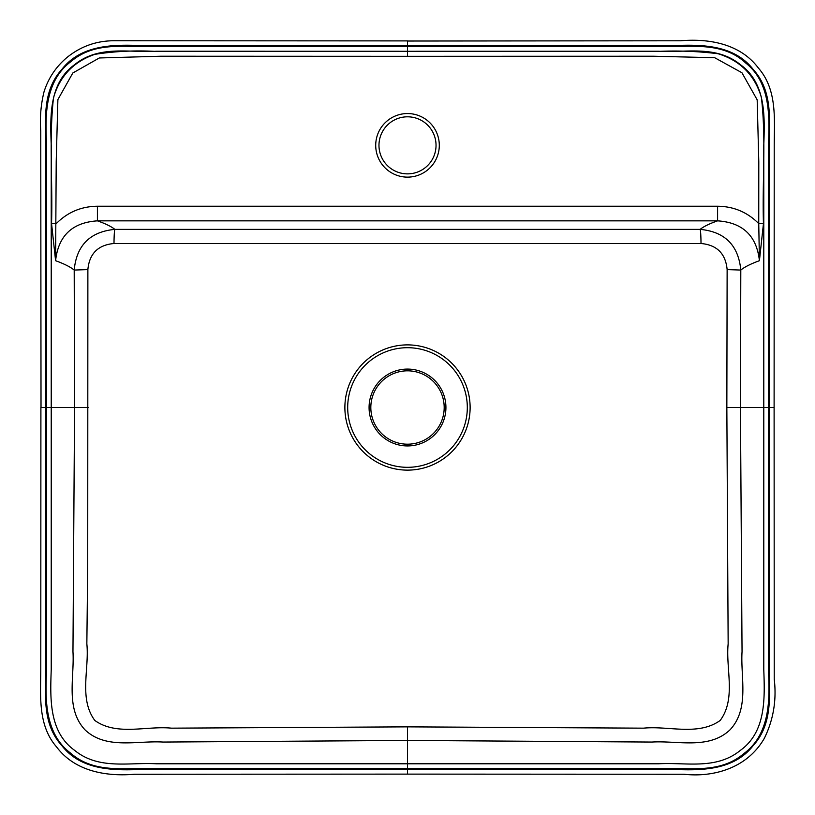 <?xml version="1.0" encoding="UTF-8"?>
<svg xmlns="http://www.w3.org/2000/svg" width="815" height="815" viewBox="0 0 815 815"><rect width="100%" height="100%" fill="white"/><g stroke="black" fill="none" stroke-linecap="round" stroke-linejoin="round"><path stroke-width="1.22" d="M87.877 269.592L74.206 270.06C70.477 266.984 64.273 263.866 55.593 260.708L51.559 223.605C52.781 181.735 48.88 139.273 53.495 97.79C59.77 76.141 73.554 61.655 94.856 54.34C115.435 51.162 136.217 50.214 157.193 51.498L656.034 51.508C676.766 50.438 697.457 51.192 718.096 53.739C740.285 60.595 754.71 75.123 761.383 97.311C766.283 139.253 762.157 181.531 763.451 223.605L759.417 260.708C750.737 263.866 744.533 266.984 740.804 270.06L740.438 407.51L742.047 651.643C740.417 677.571 749.78 708.693 730.026 729.812C709.03 749.82 677.856 740.448 651.888 742.058L407.5 740.448L163.112 742.058C137.154 740.448 105.97 749.82 84.984 729.812C65.22 708.693 74.583 677.571 72.963 651.643L74.562 407.51L74.206 270.06C76.539 245.325 90.088 231.755 114.864 229.372A14.67 0.876 -89.7 0 0 113.998 243.502C98.044 244.969 89.334 253.669 87.877 269.592L87.725 565.121L86.848 643.881C89.385 669.064 78.688 698.689 94.835 720.48C116.851 736.169 146.262 725.666 171.466 728.162L407.5 726.858L643.534 728.162C668.738 725.666 698.149 736.169 720.165 720.48C736.322 698.689 725.625 669.064 728.152 643.881L726.848 407.51L727.133 269.592C725.635 253.628 716.925 244.938 701.012 243.502L113.998 243.502M407.5 46.598L663.339 46.516C690.774 47.158 722.63 41.382 745.786 63.061C770.501 82.723 769.594 116.138 768.504 144.418L768.504 672.395C770.032 700.89 769.492 734.631 743.952 753.518C719.737 774.189 688.94 767.435 661.474 768.504L152.894 768.504C125.367 767.557 94.387 774.046 70.477 753.04C45.182 733.908 45.11 700.258 46.506 671.835L46.506 142.625C44.978 114.131 45.518 80.4 71.058 61.502C95.273 40.831 126.07 47.586 153.536 46.516L407.5 46.598L407.5 51.284L156.327 51.243C129.147 52.873 98.809 44.835 74.491 64.762C48.706 83.395 50.255 117.248 51.223 145.284L51.223 669.736C50.255 697.783 48.706 731.625 74.491 750.258C98.809 770.195 129.147 762.157 156.327 763.787L658.673 763.787C685.863 762.157 716.191 770.195 740.519 750.258C766.304 731.625 764.755 697.783 763.787 669.736L763.787 145.284C764.755 117.248 766.304 83.395 740.519 64.762C716.191 44.835 685.863 52.873 658.673 51.243L407.5 51.284L407.5 56.317L160.861 56.225L99.308 57.967L72.81 72.993L57.885 99.593L56.215 161.502L55.593 260.708C58.313 235.81 72.25 222.526 97.413 220.845C105.471 223.656 111.288 226.499 114.864 229.372L700.136 229.372C724.871 231.725 738.421 245.284 740.804 270.06L727.133 269.592M370.825 407.51A36.675 36.675 0 0 0 425.848 439.275A36.675 36.675 0 0 0 425.848 375.746A36.675 36.675 0 0 0 370.825 407.51A36.675 36.675 0 0 0 425.848 439.275A36.675 36.675 0 0 0 425.848 375.746A36.675 36.675 0 0 0 370.825 407.51M717.597 206.236C733.673 206.399 747.386 212.195 758.745 223.595L759.417 260.708C756.687 235.81 742.75 222.526 717.597 220.845L97.413 220.845L97.413 206.236L717.597 206.236L717.597 220.845C709.539 223.656 703.722 226.499 700.136 229.372A14.67 0.876 -90.3 0 1 701.012 243.502M407.5 56.317L653.294 56.225L714.694 57.722L741.935 72.739L757.176 99.838L758.796 161.696L758.745 223.595L763.451 223.605M97.413 206.236C81.337 206.399 67.625 212.195 56.266 223.595L51.559 223.605M407.5 116.81A28.525 28.525 0 0 0 382.795 159.597A28.525 28.525 0 0 0 432.215 159.597A28.525 28.525 0 0 0 407.5 116.81A28.525 28.525 0 0 0 382.795 159.597A28.525 28.525 0 0 0 432.215 159.597A28.525 28.525 0 0 0 407.5 116.81M46.587 407.51L88.152 407.51M768.423 407.51L726.848 407.51M470.123 407.51A62.612 62.612 0 0 1 376.194 461.738A62.612 62.612 0 0 1 376.194 353.282A62.612 62.612 0 0 1 470.123 407.51M445.927 407.51A38.427 38.427 0 0 1 407.5 445.937A38.427 38.427 0 0 1 369.073 407.51A38.427 38.427 0 0 1 407.5 369.083A38.427 38.427 0 0 1 445.927 407.51M467.311 407.51A59.801 59.801 0 0 0 377.6 355.717A59.801 59.801 0 0 0 377.6 459.303A59.801 59.801 0 0 0 467.311 407.51M407.5 769.228L671.54 769.34C699.902 770.674 733.52 770.847 753.05 745.766C774.576 722.161 768.616 690.692 769.319 663.166L769.319 151.855C768.616 124.328 774.576 92.869 753.05 69.255C733.52 44.183 699.912 44.356 671.54 45.681L143.46 45.681C115.098 44.356 81.48 44.183 61.96 69.255C40.434 92.869 46.394 124.328 45.681 151.855L45.681 663.166C46.394 690.692 40.434 722.161 61.96 745.766C81.48 770.847 115.098 770.674 143.46 769.34L407.5 769.228L407.5 774.118L134.444 774.25C107.162 776.603 75.214 771.846 56.592 746.948C37.021 724.545 40.903 693.759 40.791 666.344L40.903 407.51L45.793 407.51M407.5 726.858L407.5 768.433M407.5 113.55A31.785 31.785 0 0 1 435.037 161.227A31.785 31.785 0 0 1 379.973 161.227A31.785 31.785 0 0 1 407.5 113.55M41.015 407.51L40.76 131.133C39.772 117.808 40.852 104.707 44.02 91.84C48.319 78.22 55.929 66.799 66.85 57.58C80.97 46.129 97.138 40.516 115.333 40.75L407.5 40.903L407.5 45.793M407.5 41.025L680.566 40.781C707.858 38.427 739.755 43.195 758.357 68.002C777.846 90.241 774.168 120.844 774.219 148.106L774.107 407.51L769.217 407.51M407.5 774.118L684.162 774.25C710.466 777.276 746.061 770.053 764.327 738.339C773.415 719.808 776.715 700.085 774.24 679.18L774.107 407.51"/></g></svg>

